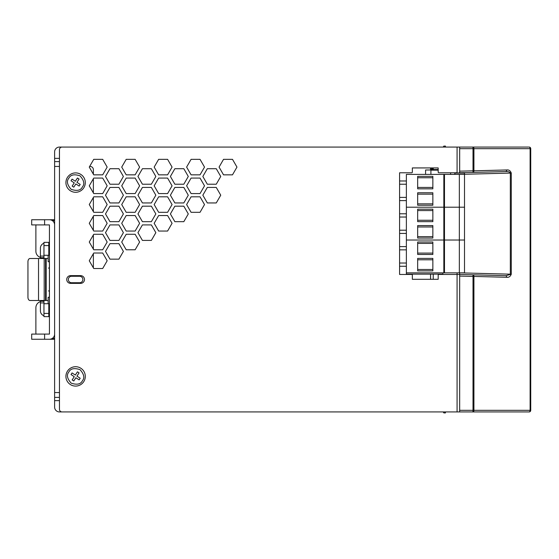 <?xml version="1.0" encoding="UTF-8"?>
<svg xmlns="http://www.w3.org/2000/svg" width="559" height="559" viewBox="0 0 559 559"><rect width="100%" height="100%" fill="white"/><g stroke="black" fill="none" stroke-linecap="round" stroke-linejoin="round"><path stroke-width="0.84" d="M38.529 258.503L38.529 300.497L30.025 300.497A3.228 2.075 -90 0 1 27.95 297.262L27.95 261.738A3.228 2.075 -90 0 1 30.025 258.503L43.951 258.503L43.951 242.354L48.801 242.354L48.801 255.274M43.951 258.503L48.151 258.503L46.18 258.503L46.18 300.497M49.444 242.354L48.801 242.354M59.457 166.449L54.614 166.449L54.614 407.092A4.842 4.842 0 0 0 59.457 411.934L453.852 411.934M54.614 166.449L54.614 158.372L59.457 158.372M453.852 147.066L59.457 147.066A4.842 4.842 0 0 0 54.614 151.908L54.614 158.372M54.614 397.4L59.457 397.4M59.457 392.551L54.614 392.551M71.573 282.728L79.644 282.728L71.573 282.728A3.228 3.228 0 0 1 68.338 279.5A3.228 3.228 0 0 1 71.573 276.272L79.644 276.272L71.573 276.272M90.146 166.449L89.643 166.449L90.146 166.449A3.228 3.228 0 0 1 93.374 169.677L93.374 174.205L93.374 169.677M93.374 267.88L93.374 253.653L93.374 267.88L93.744 268.516L89.265 260.767L93.744 253.01L102.695 253.01L107.167 260.767L102.695 268.516L93.744 268.516L102.695 268.516L107.167 260.767L102.695 253.01L93.744 253.01L93.374 253.653M93.374 249.146L93.374 234.92L93.374 249.146L93.744 249.782L89.265 242.033L93.744 234.277L102.695 234.277L107.167 242.033L102.695 249.782L93.744 249.782L102.695 249.782L107.167 242.033L102.695 234.277L93.744 234.277L93.374 234.92M93.374 230.406L93.374 216.186L93.374 230.406L93.744 231.049L89.265 223.3L93.744 215.543L102.695 215.543L107.167 223.3L102.695 231.049L93.744 231.049L102.695 231.049L107.167 223.3L102.695 215.543L93.744 215.543L93.374 216.186M93.374 211.672L93.374 197.453L93.374 211.672L93.744 212.315L89.265 204.559L93.744 196.81L102.695 196.81L107.167 204.559L102.695 212.315L93.744 212.315L102.695 212.315L107.167 204.559L102.695 196.81L93.744 196.81L93.374 197.453M93.374 192.939L93.374 178.712L93.374 192.939L93.744 193.582L89.265 185.826L93.744 178.076L102.695 178.076L107.167 185.826L102.695 193.582L93.744 193.582L102.695 193.582L107.167 185.826L102.695 178.076L93.744 178.076L93.374 178.712M54.614 161.6L59.457 161.6M49.444 316.646L43.951 316.646L43.951 313.417L48.801 313.417L48.801 316.646M48.151 300.497L43.951 300.497L43.951 313.417M48.801 303.726L48.801 313.417M79.644 282.728A3.228 3.228 0 0 0 82.879 279.5A3.228 3.228 0 0 0 79.644 276.272M433.015 169.517L433.015 167.931M425.588 174.394L425.588 169.999L430.919 169.999M457.08 173.101L459.666 172.78L459.666 147.066L527.843 147.066M459.666 172.78L506.035 171.564L506.985 169.95C508.942 169.733 510.367 170.774 511.275 173.066L511.275 274.176L506.028 275.678L459.666 274.462L459.666 272.848L459.666 411.934L470.951 411.934M457.08 147.066L62.042 147.066A2.585 2.585 0 0 0 59.457 149.651L59.457 409.349A2.585 2.585 0 0 0 62.042 411.934L457.08 411.934L457.08 274.462L438.829 274.462A0.643 0.643 0 0 0 438.186 275.105L438.186 279.304L412.346 279.304L412.346 275.105A0.643 0.643 0 0 0 411.697 274.462L399.587 274.462L399.587 172.78L411.697 172.78A0.643 0.643 0 0 0 412.346 172.13L412.346 167.931L438.186 167.931L438.186 172.13A0.643 0.643 0 0 0 438.829 172.78L457.08 172.78L457.08 147.066L459.666 147.066M219.065 167.092L223.537 159.343L232.488 159.343L236.967 167.092L232.488 174.848L223.537 174.848L219.065 167.092L223.537 174.848L232.488 174.848L236.967 167.092L232.488 159.343L223.537 159.343L219.065 167.092M186.615 167.092L191.087 159.343L200.038 159.343L204.517 167.092L200.038 174.848L191.087 174.848L186.615 167.092L191.087 174.848L200.038 174.848L204.517 167.092L200.038 159.343L191.087 159.343L186.615 167.092M202.84 176.462L207.312 168.706L216.263 168.706L220.742 176.462L216.263 184.211L207.312 184.211L202.84 176.462L207.312 184.211L216.263 184.211L220.742 176.462L216.263 168.706L207.312 168.706L202.84 176.462M154.165 167.092L158.644 159.343L167.595 159.343L172.067 167.092L167.595 174.848L158.644 174.848L154.165 167.092L158.644 174.848L167.595 174.848L172.067 167.092L167.595 159.343L158.644 159.343L154.165 167.092M170.39 176.462L174.862 168.706L183.82 168.706L188.292 176.462L183.82 184.211L174.862 184.211L170.39 176.462L174.862 184.211L183.82 184.211L188.292 176.462L183.82 168.706L174.862 168.706L170.39 176.462M186.615 185.826L191.087 178.076L200.038 178.076L204.517 185.826L200.038 193.582L191.087 193.582L186.615 185.826L191.087 193.582L200.038 193.582L204.517 185.826L200.038 178.076L191.087 178.076L186.615 185.826M202.84 195.196L207.312 187.44L216.263 187.44L220.742 195.196L216.263 202.945L207.312 202.945L202.84 195.196L207.312 202.945L216.263 202.945L220.742 195.196L216.263 187.44L207.312 187.44L202.84 195.196M121.715 167.092L126.194 159.343L135.145 159.343L139.617 167.092L135.145 174.848L126.194 174.848L121.715 167.092L126.194 174.848L135.145 174.848L139.617 167.092L135.145 159.343L126.194 159.343L121.715 167.092M137.94 176.462L142.419 168.706L151.37 168.706L155.842 176.462L151.37 184.211L142.419 184.211L137.94 176.462L142.419 184.211L151.37 184.211L155.842 176.462L151.37 168.706L142.419 168.706L137.94 176.462M154.165 185.826L158.644 178.076L167.595 178.076L172.067 185.826L167.595 193.582L158.644 193.582L154.165 185.826L158.644 193.582L167.595 193.582L172.067 185.826L167.595 178.076L158.644 178.076L154.165 185.826M170.39 195.196L174.862 187.44L183.82 187.44L188.292 195.196L183.82 202.945L174.862 202.945L170.39 195.196L174.862 202.945L183.82 202.945L188.292 195.196L183.82 187.44L174.862 187.44L170.39 195.196M186.615 204.559L191.087 196.81L200.038 196.81L204.517 204.559L200.038 212.315L191.087 212.315L186.615 204.559L191.087 212.315L200.038 212.315L204.517 204.559L200.038 196.81L191.087 196.81L186.615 204.559M89.265 167.092L93.744 159.343L102.695 159.343L107.167 167.092L102.695 174.848L93.744 174.848L89.265 167.092M105.49 176.462L109.969 168.706L118.92 168.706L123.392 176.462L118.92 184.211L109.969 184.211L105.49 176.462L109.969 184.211L118.92 184.211L123.392 176.462L118.92 168.706L109.969 168.706L105.49 176.462M121.715 185.826L126.194 178.076L135.145 178.076L139.617 185.826L135.145 193.582L126.194 193.582L121.715 185.826L126.194 193.582L135.145 193.582L139.617 185.826L135.145 178.076L126.194 178.076L121.715 185.826M137.94 195.196L142.419 187.44L151.37 187.44L155.842 195.196L151.37 202.945L142.419 202.945L137.94 195.196L142.419 202.945L151.37 202.945L155.842 195.196L151.37 187.44L142.419 187.44L137.94 195.196M154.165 204.559L158.644 196.81L167.595 196.81L172.067 204.559L167.595 212.315L158.644 212.315L154.165 204.559L158.644 212.315L167.595 212.315L172.067 204.559L167.595 196.81L158.644 196.81L154.165 204.559M170.39 213.929L174.862 206.18L183.82 206.18L188.292 213.929L183.82 221.678L174.862 221.678L170.39 213.929L174.862 221.678L183.82 221.678L188.292 213.929L183.82 206.18L174.862 206.18L170.39 213.929M105.49 195.196L109.969 187.44L118.92 187.44L123.392 195.196L118.92 202.945L109.969 202.945L105.49 195.196L109.969 202.945L118.92 202.945L123.392 195.196L118.92 187.44L109.969 187.44L105.49 195.196M121.715 204.559L126.194 196.81L135.145 196.81L139.617 204.559L135.145 212.315L126.194 212.315L121.715 204.559L126.194 212.315L135.145 212.315L139.617 204.559L135.145 196.81L126.194 196.81L121.715 204.559M137.94 213.929L142.419 206.18L151.37 206.18L155.842 213.929L151.37 221.678L142.419 221.678L137.94 213.929L142.419 221.678L151.37 221.678L155.842 213.929L151.37 206.18L142.419 206.18L137.94 213.929M154.165 223.3L158.644 215.543L167.595 215.543L172.067 223.3L167.595 231.049L158.644 231.049L154.165 223.3L158.644 231.049L167.595 231.049L172.067 223.3L167.595 215.543L158.644 215.543L154.165 223.3M105.49 213.929L109.969 206.18L118.92 206.18L123.392 213.929L118.92 221.678L109.969 221.678L105.49 213.929L109.969 221.678L118.92 221.678L123.392 213.929L118.92 206.18L109.969 206.18L105.49 213.929M121.715 223.3L126.194 215.543L135.145 215.543L139.617 223.3L135.145 231.049L126.194 231.049L121.715 223.3L126.194 231.049L135.145 231.049L139.617 223.3L135.145 215.543L126.194 215.543L121.715 223.3M137.94 232.663L142.419 224.914L151.37 224.914L155.842 232.663L151.37 240.419L142.419 240.419L137.94 232.663L142.419 240.419L151.37 240.419L155.842 232.663L151.37 224.914L142.419 224.914L137.94 232.663M105.49 232.663L109.969 224.914L118.92 224.914L123.392 232.663L118.92 240.419L109.969 240.419L105.49 232.663L109.969 240.419L118.92 240.419L123.392 232.663L118.92 224.914L109.969 224.914L105.49 232.663M121.715 242.033L126.194 234.277L135.145 234.277L139.617 242.033L135.145 249.782L126.194 249.782L121.715 242.033L126.194 249.782L135.145 249.782L139.617 242.033L135.145 234.277L126.194 234.277L121.715 242.033M105.49 251.396L109.969 243.647L118.92 243.647L123.392 251.396L118.92 259.152L109.969 259.152L105.49 251.396L109.969 259.152L118.92 259.152L123.392 251.396L118.92 243.647L109.969 243.647L105.49 251.396M70.602 283.378L80.615 283.378A3.878 3.878 0 0 0 84.493 279.5A3.878 3.878 0 0 0 80.615 275.622L70.602 275.622A3.878 3.878 0 0 0 66.724 279.5A3.878 3.878 0 0 0 70.602 283.378M459.666 274.462L457.08 274.462L457.08 272.848M457.08 411.934L472.928 411.934A1.614 0.992 -90 0 0 473.92 410.32L473.012 410.32L472.928 411.934L529.114 411.934A1.614 1.614 0 0 0 530.729 410.32L530.107 410.32A1.614 0.992 90 0 1 529.114 411.934L471.859 411.934M430.598 167.931L430.598 169.999M430.598 274.141L430.598 279.304M93.374 174.205L93.744 174.848L102.695 174.848L107.167 167.092L102.695 159.343L93.744 159.343L89.643 166.449M430.556 167.931L430.556 169.999M430.556 274.141L430.556 279.304M530.729 292.748L530.729 305.011M530.729 247.525L530.729 259.788M530.729 337.971L530.729 350.234M471.859 147.066L528.465 147.066M445.453 147.066L445.453 146.095L443.839 146.095L443.175 147.066M445.453 411.934L445.453 412.905L443.839 412.905L443.175 411.934M527.843 411.934L528.465 411.934M459.666 276.076L459.666 410.32L473.012 410.32L473.012 276.425L473.92 276.425A1.614 0.992 -88.5 0 0 472.97 274.811L473.012 276.425L459.666 276.076M473.012 170.816L472.97 172.431A1.614 0.992 -91.5 0 0 473.92 170.816L473.012 170.816L473.012 148.68L473.92 148.68A1.614 0.992 -90 0 0 472.928 147.066L473.012 148.68L459.666 148.68L459.666 171.166L473.012 170.816M459.666 272.848L510.325 274.176L510.325 173.066C509.78 171.976 508.355 171.48 506.028 171.564L472.97 172.431M529.114 147.066A1.614 1.614 0 0 1 530.729 148.68A1.614 1.614 0 0 0 529.114 147.066A1.614 0.992 90 0 1 530.107 148.68L530.729 148.68L530.729 410.32M506.035 275.678L506.985 277.292C508.935 277.509 510.367 276.467 511.275 274.176M464.508 174.268L511.275 173.066M339.509 411.934L103.708 411.934M80.908 174.485A9.692 9.692 0 0 1 79.986 191.241A9.692 9.692 0 0 1 65.934 182.066A9.692 9.692 0 0 1 80.908 174.485A9.692 9.692 0 0 1 79.986 191.241A9.692 9.692 0 0 1 65.934 182.066A9.692 9.692 0 0 1 80.908 174.485M72.146 186.126L74.263 182.877L71.021 180.76L72.083 179.139L75.325 181.256L77.449 178.014L79.071 179.069L76.946 182.318L80.196 184.435L79.133 186.056L75.891 183.939L73.767 187.181L72.146 186.126M80.908 368.29A9.692 9.692 0 0 1 79.986 385.046A9.692 9.692 0 0 1 65.934 375.872A9.692 9.692 0 0 1 80.908 368.29A9.692 9.692 0 0 1 79.986 385.046A9.692 9.692 0 0 1 65.934 375.872A9.692 9.692 0 0 1 80.908 368.29M72.146 379.931L74.263 376.682L71.021 374.565L72.083 372.944L75.325 375.061L77.449 371.819L79.071 372.874L76.946 376.123L80.196 378.24L79.133 379.861L75.891 377.744L73.767 380.986L72.146 379.931M38.529 300.497L44.182 300.497L44.182 258.503M45.531 300.497L45.531 258.503M49.409 261.738L49.409 297.262M43.951 315.751A5.227 5.227 0 0 1 40.402 310.804L40.402 302.915L43.951 302.915M43.951 301.301L40.402 301.301L40.402 302.915M36.007 224.914A6.463 6.463 0 0 0 35.881 226.206L35.881 251.236A6.463 6.463 0 0 0 40.402 257.399M44.601 219.743L44.601 224.914L31.681 224.914L31.681 219.743L49.444 219.743A5.171 5.171 0 0 1 54.614 224.914M44.601 339.257L44.601 334.086L31.681 334.086L31.681 339.257L54.614 339.257M49.444 297.262L48.151 297.262L48.151 303.726L49.444 303.726M43.951 256.085L40.402 256.085L40.402 257.699L43.951 257.699M40.402 248.196L40.402 256.085L40.402 248.196A5.227 5.227 0 0 1 43.951 243.249M43.951 255.274L48.151 255.274L48.151 261.738L49.444 261.738M44.601 224.914L49.444 224.914L49.444 227.82M44.601 334.086L49.444 334.086L49.444 331.18M49.444 316.785L48.661 316.646L49.444 316.785M48.661 242.354L49.444 242.215L48.661 242.354M48.151 255.274L49.444 255.274M54.614 334.086A5.171 5.171 0 0 1 49.444 339.257M49.444 334.086L49.444 224.914M54.614 219.743L49.444 219.743M49.444 228.624L49.444 236.38M49.444 322.62L49.444 330.376M36.007 334.086A6.463 6.463 0 0 1 35.881 332.794L35.881 307.764A6.463 6.463 0 0 1 40.402 301.601M443.839 174.394L443.839 272.848L406.372 272.848L406.372 240.028L443.839 240.028L406.372 240.028L406.372 207.207L444.482 207.207L444.482 174.394L406.372 174.394L406.372 207.207L464.508 207.207L459.344 207.207L459.344 272.848L464.508 272.848L464.508 240.028L459.344 240.028L464.508 240.028L464.508 173.101L454.823 173.101L454.823 174.394M444.482 174.394L459.344 174.394L459.344 207.207L444.482 207.207L444.482 240.028L459.344 240.028L443.839 240.028L444.482 240.028L444.482 272.848L459.344 272.848M417.671 176.364L417.671 188.83L432.855 188.83L432.855 176.364L417.671 176.364M417.671 192.771L417.671 205.237L432.855 205.237L432.855 192.771L417.671 192.771M399.587 200.618L406.372 200.618M406.372 197.39L399.587 197.39M399.587 184.211L406.372 184.211M406.372 180.983L399.587 180.983M459.344 174.394L464.508 174.394M417.671 187.44L432.855 187.44M432.855 177.755L417.671 177.755M417.671 203.853L432.855 203.853M432.855 194.162L417.671 194.162M417.671 209.178L417.671 221.65L432.855 221.65L432.855 209.178L417.671 209.178M417.671 225.591L417.671 238.057L432.855 238.057L432.855 225.591L417.671 225.591M399.587 233.438L406.372 233.438M406.372 230.21L399.587 230.21M399.587 217.032L406.372 217.032M406.372 213.797L399.587 213.797M417.671 220.26L432.855 220.26M432.855 210.568L417.671 210.568M417.671 236.667L432.855 236.667M432.855 226.982L417.671 226.982M443.839 272.848L444.482 272.848M442.868 272.848L442.868 274.141L406.372 274.141L406.372 272.848M417.671 241.998L417.671 254.464L432.855 254.464L432.855 241.998L417.671 241.998M417.671 258.405L417.671 270.877L432.855 270.877L432.855 258.405L417.671 258.405M399.587 266.259L406.372 266.259M406.372 263.023L399.587 263.023M399.587 249.845L406.372 249.845M406.372 246.617L399.587 246.617M417.671 253.08L432.855 253.08M432.855 243.389L417.671 243.389M417.671 269.487L432.855 269.487M432.855 259.795L417.671 259.795M438.186 169.517L430.919 169.517L430.919 174.394M430.919 170.16L438.186 170.16M450.624 174.394L450.624 172.78M432.373 167.931L432.373 169.517M431.401 167.931L431.401 169.517M43.951 245.583L48.801 245.583M48.843 255.274L48.843 242.354M54.614 400.628L59.457 400.628M48.843 303.726L48.843 316.646M43.951 303.726L48.151 303.726M433.232 167.931L433.232 169.517M433.232 274.141L433.232 279.304M506.985 169.95L473.92 170.816L473.92 148.68L530.107 148.68L530.107 410.32L473.92 410.32L473.92 276.425L506.985 277.292M68.848 178.181C70.553 174.736 74.277 173.954 80.021 175.84C84.06 180.34 84.842 184.072 82.369 187.013C80.664 190.458 76.939 191.241 71.189 189.354C67.157 184.854 66.374 181.123 68.848 178.181M68.848 371.987C70.553 368.542 74.277 367.759 80.021 369.646C84.06 374.146 84.842 377.877 82.369 380.819C80.664 384.264 76.939 385.046 71.189 383.16C67.157 378.66 66.374 374.928 68.848 371.987M54.614 338.447L52.218 338.447M54.614 220.553L52.218 220.553M48.605 290.806L49.409 291.609M48.605 268.194L49.409 267.391"/></g></svg>
